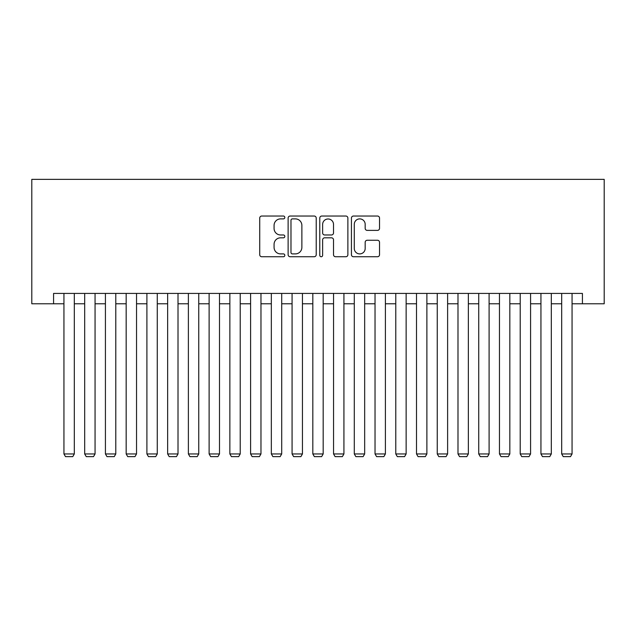 <?xml version="1.0" encoding="UTF-8"?>
<svg xmlns="http://www.w3.org/2000/svg" width="636" height="636" viewBox="0 0 636 636"><rect width="100%" height="100%" fill="white"/><g stroke="black" fill="none" stroke-linecap="round" stroke-linejoin="round"><path stroke-width="0.95" d="M284.817 217.456A1.423 1.423 0 0 0 283.394 216.033L261.762 216.033A2.035 2.035 0 0 0 259.726 218.069L259.726 254.71A2.035 2.035 0 0 0 261.762 256.745L283.394 256.745A1.423 1.423 0 0 0 284.817 255.322A1.423 1.423 0 0 0 283.394 253.899L280.595 253.899A6.511 6.511 0 0 1 274.076 247.388L274.076 244.327A6.511 6.511 0 0 1 280.595 237.816L283.394 237.816A1.423 1.423 0 0 0 284.817 236.393A1.423 1.423 0 0 0 283.394 234.97L280.595 234.97A6.511 6.511 0 0 1 274.076 228.451L274.076 225.398A6.511 6.511 0 0 1 280.595 218.887L283.394 218.887A1.423 1.423 0 0 0 284.817 217.456M377.49 230.383A2.035 2.035 0 0 0 379.525 228.348L379.525 218.069A2.035 2.035 0 0 0 377.49 216.033L353.473 216.033A2.035 2.035 0 0 0 351.438 218.069L351.438 254.71A2.035 2.035 0 0 0 353.473 256.745L377.49 256.745A2.035 2.035 0 0 0 379.525 254.71L379.525 242.292A2.035 2.035 0 0 0 377.49 240.257L367.211 240.257A2.035 2.035 0 0 0 365.175 242.292L365.175 248.453A5.446 5.446 0 0 1 359.73 253.899A5.446 5.446 0 0 1 354.284 248.453L354.284 224.333A5.446 5.446 0 0 1 359.73 218.887A5.446 5.446 0 0 1 365.175 224.333L365.175 228.348A2.035 2.035 0 0 0 367.211 230.383L377.49 230.383M53.575 303.793L53.575 293.427L582.425 293.427L582.425 303.793L604.2 303.793L604.2 179.36L31.8 179.36L31.8 303.793L63.942 303.793M316.219 218.069A2.035 2.035 0 0 0 314.184 216.033L290.159 216.033A2.035 2.035 0 0 0 288.124 218.069L288.124 254.71A2.035 2.035 0 0 0 290.159 256.745L314.184 256.745A2.035 2.035 0 0 0 316.219 254.71L316.219 218.069M321.816 216.033L345.841 216.033A2.035 2.035 0 0 1 347.876 218.069L347.876 254.71A2.035 2.035 0 0 1 345.841 256.745L335.562 256.745A2.035 2.035 0 0 1 333.518 254.71L333.518 239.852A2.035 2.035 0 0 0 331.483 237.816L324.67 237.816A2.035 2.035 0 0 0 322.635 239.852L322.635 255.322A1.423 1.423 0 0 1 321.204 256.745A1.423 1.423 0 0 1 319.781 255.322L319.781 218.069A2.035 2.035 0 0 1 321.816 216.033M74.317 303.793L84.683 303.793M95.058 303.793L105.425 303.793M115.792 303.793L126.166 303.793M136.533 303.793L146.9 303.793M157.275 303.793L167.642 303.793M178.008 303.793L188.383 303.793M198.75 303.793L209.117 303.793M219.492 303.793L229.858 303.793M240.225 303.793L250.6 303.793M260.967 303.793L271.334 303.793M281.708 303.793L292.075 303.793M302.442 303.793L312.817 303.793M323.183 303.793L333.558 303.793M343.925 303.793L354.292 303.793M364.666 303.793L375.033 303.793M385.4 303.793L395.775 303.793M406.142 303.793L416.508 303.793M426.883 303.793L437.25 303.793M447.617 303.793L457.992 303.793M468.358 303.793L478.725 303.793M489.1 303.793L499.467 303.793M509.834 303.793L520.208 303.793M530.575 303.793L540.942 303.793M551.317 303.793L561.683 303.793M572.058 303.793L582.425 303.793M292.401 218.887A1.423 1.423 0 0 0 290.978 220.31L290.978 252.476A1.423 1.423 0 0 0 292.401 253.899L295.35 253.899A6.511 6.511 0 0 0 301.869 247.388L301.869 225.398A6.511 6.511 0 0 0 295.35 218.887L292.401 218.887M333.518 224.429A5.446 5.446 0 0 0 328.081 218.983A5.446 5.446 0 0 0 322.635 224.429L322.635 232.927A2.035 2.035 0 0 0 324.67 234.97L331.483 234.97A2.035 2.035 0 0 0 333.518 232.927L333.518 224.429M74.317 293.427L74.317 453.945L63.942 453.945L63.942 293.427M74.317 453.945L72.758 456.64L65.5 456.64L63.942 453.945M95.058 293.427L95.058 453.945L84.683 453.945L84.683 293.427M95.058 453.945L93.5 456.64L86.242 456.64L84.683 453.945M115.792 293.427L115.792 453.945L105.425 453.945L105.425 293.427M115.792 453.945L114.242 456.64L106.983 456.64L105.425 453.945M136.533 293.427L136.533 453.945L126.166 453.945L126.166 293.427M136.533 453.945L134.975 456.64L127.717 456.64L126.166 453.945M157.275 293.427L157.275 453.945L146.9 453.945L146.9 293.427M157.275 453.945L155.717 456.64L148.458 456.64L146.9 453.945M178.008 293.427L178.008 453.945L167.642 453.945L167.642 293.427M178.008 453.945L176.458 456.64L169.2 456.64L167.642 453.945M198.75 293.427L198.75 453.945L188.383 453.945L188.383 293.427M198.75 453.945L197.192 456.64L189.933 456.64L188.383 453.945M219.492 293.427L219.492 453.945L209.117 453.945L209.117 293.427M219.492 453.945L217.933 456.64L210.675 456.64L209.117 453.945M240.225 293.427L240.225 453.945L229.858 453.945L229.858 293.427M240.225 453.945L238.675 456.64L231.417 456.64L229.858 453.945M260.967 293.427L260.967 453.945L250.6 453.945L250.6 293.427M260.967 453.945L259.409 456.64L252.15 456.64L250.6 453.945M281.708 293.427L281.708 453.945L271.334 453.945L271.334 293.427M281.708 453.945L280.15 456.64L272.892 456.64L271.334 453.945M302.442 293.427L302.442 453.945L292.075 453.945L292.075 293.427M302.442 453.945L300.892 456.64L293.633 456.64L292.075 453.945M323.183 293.427L323.183 453.945L312.817 453.945L312.817 293.427M323.183 453.945L321.633 456.64L314.367 456.64L312.817 453.945M343.925 293.427L343.925 453.945L333.558 453.945L333.558 293.427M343.925 453.945L342.367 456.64L335.108 456.64L333.558 453.945M364.666 293.427L364.666 453.945L354.292 453.945L354.292 293.427M364.666 453.945L363.108 456.64L355.85 456.64L354.292 453.945M385.4 293.427L385.4 453.945L375.033 453.945L375.033 293.427M385.4 453.945L383.85 456.64L376.591 456.64L375.033 453.945M406.142 293.427L406.142 453.945L395.775 453.945L395.775 293.427M406.142 453.945L404.583 456.64L397.325 456.64L395.775 453.945M426.883 293.427L426.883 453.945L416.508 453.945L416.508 293.427M426.883 453.945L425.325 456.64L418.067 456.64L416.508 453.945M447.617 293.427L447.617 453.945L437.25 453.945L437.25 293.427M447.617 453.945L446.067 456.64L438.808 456.64L437.25 453.945M468.358 293.427L468.358 453.945L457.992 453.945L457.992 293.427M468.358 453.945L466.8 456.64L459.542 456.64L457.992 453.945M489.1 293.427L489.1 453.945L478.725 453.945L478.725 293.427M489.1 453.945L487.542 456.64L480.283 456.64L478.725 453.945M509.834 293.427L509.834 453.945L499.467 453.945L499.467 293.427M509.834 453.945L508.283 456.64L501.025 456.64L499.467 453.945M530.575 293.427L530.575 453.945L520.208 453.945L520.208 293.427M530.575 453.945L529.017 456.64L521.759 456.64L520.208 453.945M551.317 293.427L551.317 453.945L540.942 453.945L540.942 293.427M551.317 453.945L549.758 456.64L542.5 456.64L540.942 453.945M572.058 293.427L572.058 453.945L561.683 453.945L561.683 293.427M572.058 453.945L570.5 456.64L563.242 456.64L561.683 453.945"/></g></svg>
